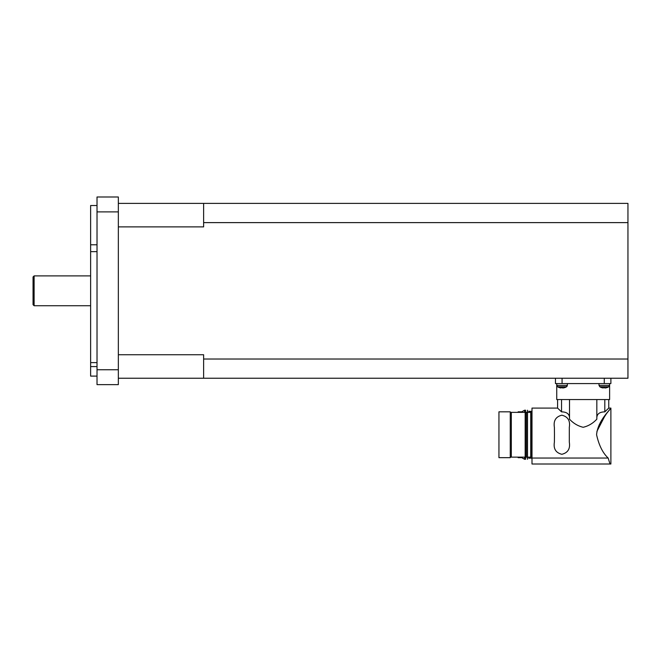 <?xml version="1.0" encoding="UTF-8"?>
<svg xmlns="http://www.w3.org/2000/svg" width="661" height="661" viewBox="0 0 661 661"><rect width="100%" height="100%" fill="white"/><g stroke="black" fill="none" stroke-linecap="round" stroke-linejoin="round"><path stroke-width="0.99" d="M118.344 354.742L203.629 354.742L203.629 378.241L118.344 378.241M203.629 359.014L627.95 359.014L627.95 222.617L203.629 222.617L203.629 226.888L118.344 226.888M34.116 290.815L34.116 275.893L33.05 276.959L33.05 304.671L34.116 305.737L34.116 290.815M97.018 251.643L90.623 251.643L90.623 362.616L97.018 362.616M90.623 251.643L90.623 244.785L97.018 244.785M97.018 366.582L90.623 366.582L90.623 362.616M604.807 399.558L604.807 411.861C599.362 411.952 596.701 414.15 596.817 418.471C596.701 414.15 599.362 411.952 604.807 411.861L608.756 408.093L608.756 399.558M557.587 399.558L557.587 408.093L561.536 411.861C566.981 411.952 569.642 414.15 569.526 418.471C569.642 414.15 566.981 411.952 561.536 411.861L561.536 399.558M599.064 425.073L606.839 413.117L610.888 408.093C611.607 408.432 597.718 420.297 596.586 434.74C598.907 445.241 602.766 453.008 608.161 458.048C602.766 453.008 598.907 445.241 596.586 434.74C598.907 445.241 602.766 453.008 608.161 458.048C602.766 453.008 598.907 445.241 596.586 434.74C597.718 420.297 611.607 408.432 610.888 408.093L605.319 415.116L596.908 431.385M529.866 412.357L529.866 411.291L528.8 411.291L528.8 412.357M525.602 412.357L525.602 410.225L524.537 410.225L524.537 412.357M521.339 412.357L521.339 411.82L518.141 411.82L518.141 412.357M608.756 408.093L610.888 408.093L610.888 464.005L610.012 464.005L608.161 458.048L610.012 464.005L608.161 458.048L610.012 464.005L531.998 464.005L531.998 408.093L557.587 408.093M599.874 386.792L599.015 385.396L599.833 386.792A8.527 8.527 0 0 0 601.51 387.586L601.51 387.586M554.463 434.74L554.389 427.279C553.323 420.71 555.81 416.678 561.85 415.199C567.89 416.678 570.377 420.71 569.311 427.279L569.311 442.209C570.377 448.778 567.89 452.802 561.85 454.289C555.81 452.802 553.323 448.778 554.389 442.209L554.463 434.74M569.509 399.558L569.509 419.173C573.418 423.362 577.978 426.064 583.176 427.279C588.373 426.064 592.925 423.362 596.833 419.173L596.833 399.558M531.783 434.74L531.783 411.291L530.717 411.291L530.717 458.197L531.783 458.197L531.783 434.74M510.251 457.131L510.251 457.668L498.948 457.668L498.948 411.82L510.251 411.82L510.251 457.131L511.317 457.131L511.317 412.357L510.251 412.357M526.453 434.74L526.453 412.357L525.388 412.357L525.388 457.131L526.453 457.131L526.453 434.74M530.717 457.131L526.453 457.131L527.304 457.131L527.519 459.263L527.519 410.225L527.304 412.357L526.453 412.357L530.717 412.357M525.388 412.357L511.317 412.357M511.317 457.131L525.173 457.131L525.173 412.357M604.741 387.974L605.286 387.974A8.519 8.519 0 0 0 607.046 387.569L607.054 387.586A8.527 8.527 0 0 0 608.731 386.792L609.549 385.396L609.616 383.57L609.616 399.558L556.736 399.558L556.736 383.57L556.793 385.396L557.611 386.792A8.527 8.527 0 0 0 559.289 387.586L559.289 387.586M598.949 383.57L599.015 385.396L609.549 385.396M566.964 386.388L566.46 386.792L567.254 385.85L566.477 386.792L567.328 385.396L567.394 383.57M608.731 386.792L599.833 386.792M601.518 387.569A8.519 8.519 0 0 0 603.278 387.974L603.823 387.569A7.957 6.089 0 0 0 604.278 387.586A7.957 6.089 0 0 0 604.741 387.569M562.519 387.974L563.065 387.974A8.519 8.519 0 0 0 564.825 387.569L564.833 387.586A8.527 8.527 0 0 0 566.518 386.792L557.611 386.792M559.297 387.569A8.519 8.519 0 0 0 561.065 387.974L561.602 387.569A7.957 6.089 0 0 0 562.065 387.586A7.957 6.089 0 0 0 562.519 387.569M555.455 378.241L555.455 383.57L610.888 383.57L610.888 378.241M203.629 378.241L627.95 378.241L627.95 359.014M518.141 457.131L518.141 457.668L521.339 457.668L521.339 457.131M521.339 457.42L524.537 459.263L524.537 457.131M524.537 459.263L525.602 459.263L525.602 457.131M528.8 457.131L528.8 458.197L529.866 458.197L529.866 457.131M97.018 205.521L90.623 205.521L90.623 244.785M90.623 366.582L90.623 376.109L97.018 376.109M118.344 369.747L97.018 369.747L97.018 384.636L118.344 384.636L118.344 196.995L97.018 196.995L97.018 211.884L118.344 211.884M97.018 369.747L97.018 211.884M118.344 203.39L627.95 203.39L627.95 222.617M203.629 203.39L203.629 222.617M567.328 385.396L556.793 385.396M608.161 458.048L531.998 458.048M604.278 378.241L604.278 383.57M562.065 378.241L562.065 383.57M90.623 275.893L34.116 275.893M521.339 412.067L524.537 410.225M90.623 305.737L34.116 305.737"/></g></svg>
